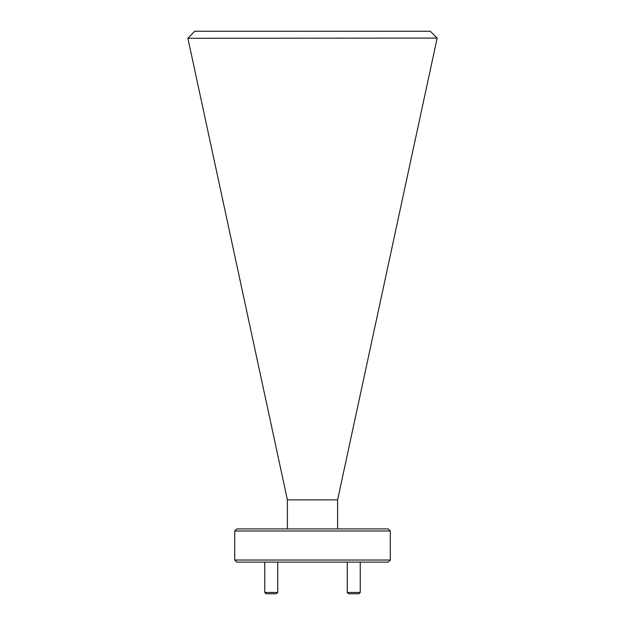 <?xml version="1.0" encoding="UTF-8"?>
<svg xmlns="http://www.w3.org/2000/svg" width="625" height="625" viewBox="0 0 625 625"><rect width="100%" height="100%" fill="white"/><g stroke="black" fill="none" stroke-linecap="round" stroke-linejoin="round"><path stroke-width="0.94" d="M277.727 592.453L276.43 593.75L266.055 593.75L264.758 592.453L277.727 592.453L277.727 562.117M264.758 592.453L264.758 562.117M360.242 592.453L358.945 593.75L348.57 593.75L347.273 592.453L360.242 592.453L360.242 562.117M347.273 592.453L347.273 562.117M388.219 562.117L236.781 562.117L234.703 560.039L390.297 560.039L388.219 562.117M234.703 531L236.781 528.922L388.219 528.922L390.297 531L234.703 531L234.703 560.039M390.297 531L390.297 560.039M194.672 31.25L430.328 31.25L437.156 38.078L187.883 38.281L194.672 31.25M337.602 528.922L337.602 499.883L287.398 499.883L287.398 528.922M337.602 499.883L437.117 38.281M287.398 499.883L187.883 38.281"/></g></svg>
